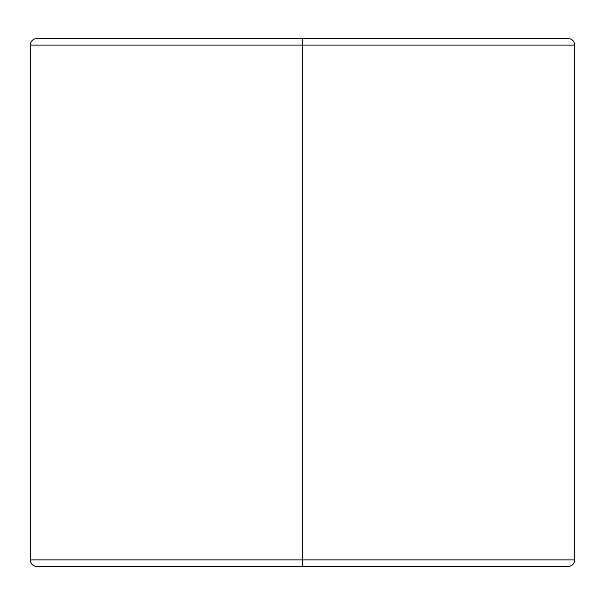 <?xml version="1.0" encoding="UTF-8"?>
<svg xmlns="http://www.w3.org/2000/svg" width="605" height="605" viewBox="0 0 605 605"><rect width="100%" height="100%" fill="white"/><g stroke="black" fill="none" stroke-linecap="round" stroke-linejoin="round"><path stroke-width="0.91" d="M302.5 45.103L574.75 45.103L302.5 45.103L574.75 45.103L302.5 45.103L302.5 559.897L574.75 559.897L302.5 559.897L302.5 566.499L568.148 566.499L36.852 566.499L302.5 566.499L302.5 559.897L574.75 559.897L30.25 559.897L302.5 559.897L302.5 45.103L30.25 45.103L302.5 45.103L30.25 45.103L302.5 45.103L302.5 38.501L568.148 38.501L302.5 38.501L302.5 45.103M302.5 559.897L30.25 559.897L302.5 559.897M302.5 38.501L36.852 38.501L302.5 38.501M568.148 566.499C572.133 566.083 574.334 563.883 574.75 559.897L574.75 45.103C574.334 41.117 572.133 38.917 568.148 38.501M36.852 566.499C32.867 566.083 30.666 563.883 30.25 559.897L30.25 45.103C30.666 41.117 32.867 38.917 36.852 38.501"/></g></svg>
